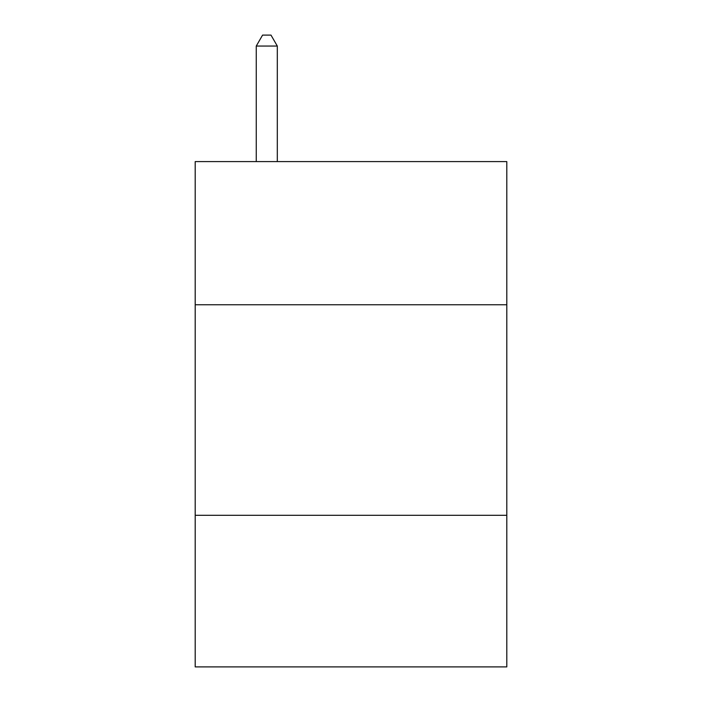 <?xml version="1.0" encoding="UTF-8"?>
<svg xmlns="http://www.w3.org/2000/svg" width="702" height="702" viewBox="0 0 702 702"><rect width="100%" height="100%" fill="white"/><g stroke="black" fill="none" stroke-linecap="round" stroke-linejoin="round"><path stroke-width="1.05" d="M506.8 304.765L506.8 161.592L195.2 161.592L195.2 304.765L506.8 304.765L506.8 666.9L195.2 666.9L195.2 304.765M506.8 515.312L195.2 515.312M277.308 161.592L277.308 46.051L256.256 46.051L256.256 161.592M256.256 46.051L262.574 35.1L270.99 35.1L277.308 46.051"/></g></svg>
